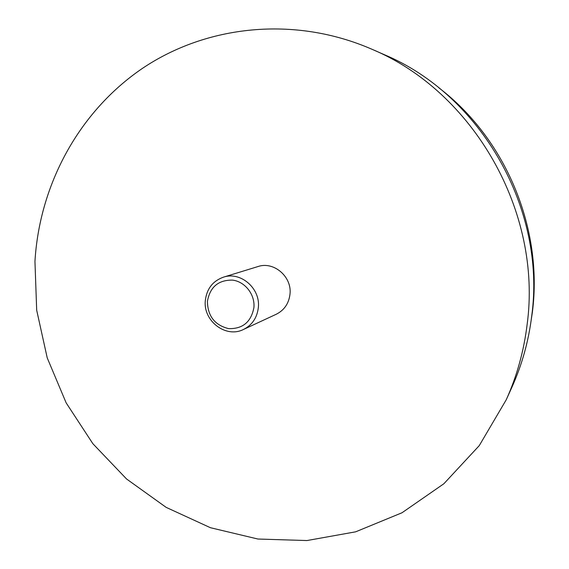 <?xml version="1.0" encoding="UTF-8"?>
<svg xmlns="http://www.w3.org/2000/svg" width="569" height="569" viewBox="0 0 569 569"><rect width="100%" height="100%" fill="white"/><g stroke="black" fill="none" stroke-linecap="round" stroke-linejoin="round"><path stroke-width="0.85" d="M530.287 326.115L532.399 312.047C543.217 228.503 505.635 138.623 438.884 87.846M253.916 307.552C255.125 294.5 245.011 281.584 232.515 280.119C218.361 279.92 209.997 287.004 207.415 301.364C207.706 316.065 214.755 325.148 228.546 328.612C242.686 329.046 251.142 322.026 253.916 307.552M205.331 300.51C206.753 288.817 212.77 281.043 223.389 277.181C240.559 271.143 260.63 288.44 258.34 307.552C257.117 317.765 252.159 325.07 243.447 329.479C225.865 338.484 202.948 320.888 205.331 300.51M243.447 329.479L276.228 314.266C284.258 310.205 288.846 303.512 289.991 294.187C292.16 276.74 273.76 261.007 257.935 266.562L223.389 277.181M371.678 49.14L384.182 54.624C481.033 95.03 546.361 209.072 531.731 315.902C528.637 341.037 522.008 364.871 511.837 387.397L506.204 399.836L479.254 445.627L443.877 483.742L401.991 512.769L355.646 531.823L306.947 540.55L257.913 539.028L210.423 527.712L166.141 507.363L126.546 478.97L92.868 443.699L66.153 402.866L47.22 357.873L36.686 310.219L34.951 261.477C39.439 185.38 78.302 112.093 142.335 68.444C206.433 25.256 294.187 15.498 371.678 49.14C473.493 91.566 542.506 212.052 527.114 324.607C523.864 351.087 516.901 376.166 506.204 399.836"/></g></svg>

